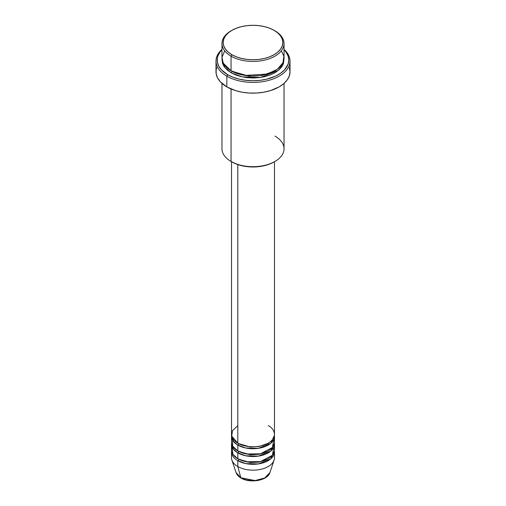 <?xml version="1.0" encoding="UTF-8"?>
<svg xmlns="http://www.w3.org/2000/svg" width="506" height="506" viewBox="0 0 506 506"><rect width="100%" height="100%" fill="white"/><g stroke="black" fill="none" stroke-linecap="round" stroke-linejoin="round"><path stroke-width="0.76" d="M231.514 451.915L231.514 457.759A21.486 12.403 0 0 0 237.807 466.532A21.486 12.403 180 0 0 259.3 469.625A21.486 12.403 180 0 0 274.1 460.112L269.932 472.572L264.695 478.006L255.03 480.573L240.805 477.727A1.195 0.689 120 0 0 241.027 478.037A1.195 0.689 -60 0 1 240.805 477.727A17.248 9.956 0 0 0 258.054 480.207A17.248 9.956 0 0 0 269.932 472.572C267.699 480.649 249.964 483.597 241.02 478.037C238.497 476.582 236.846 474.761 236.068 472.572A17.248 9.956 0 0 0 240.805 477.727L237.807 466.532L240.805 477.727L236.068 472.572L231.9 460.112A21.486 12.403 180 0 0 237.807 466.532A21.486 12.403 0 0 0 261.222 469.226A21.486 12.403 0 0 0 274.486 457.759L274.486 451.915A21.486 12.403 180 0 1 261.222 463.376A21.486 12.403 180 0 1 237.807 460.688L237.807 466.532L237.807 460.688A21.486 12.403 180 0 1 231.514 451.915A21.486 12.403 180 0 1 231.577 450.941M237.807 425.597L232.444 430.758L231.729 436.121L237.807 443.142A21.486 12.403 0 0 0 261.222 445.83A21.486 12.403 0 0 0 274.486 434.369L274.486 161.711M238.649 443.604A1.195 0.689 -60 0 1 238.649 443.629L238.237 443.382L238.649 443.629A1.195 0.689 -60 0 1 237.807 445.09L233.336 441.321L231.577 435.343A21.486 12.403 180 0 0 231.514 436.317L231.514 442.168A21.486 12.403 0 0 0 237.807 450.941A21.486 12.403 0 0 0 261.222 453.629A21.486 12.403 0 0 0 274.486 442.168L274.486 436.317A21.486 12.403 180 0 1 261.222 447.778A21.486 12.403 180 0 1 237.807 445.09L237.807 450.941L237.807 445.09A21.486 12.403 180 0 1 231.514 436.317M232.602 438.266L232.621 446.096L237.807 450.941L246.454 453.983L260.445 453.806L272.38 447.519L273.885 439.24M274.486 444.116A21.486 12.403 180 0 0 274.423 443.142L270.805 451.061L258.503 456.108L245.72 455.786L237.807 452.889A1.195 0.689 120 0 0 238.649 451.428A1.195 0.689 -60 0 1 238.649 451.428L238.237 451.181L238.649 451.428A1.195 0.689 -60 0 1 237.807 452.889L233.336 449.119L231.577 443.142A21.486 12.403 180 0 0 231.514 444.116L231.514 449.967A21.486 12.403 0 0 0 237.807 458.74A21.486 12.403 0 0 0 261.222 461.428A21.486 12.403 0 0 0 274.486 449.967L274.486 444.116A21.486 12.403 180 0 1 261.222 455.577A21.486 12.403 180 0 1 237.807 452.889L237.807 458.74L237.807 452.889A21.486 12.403 180 0 1 231.514 444.116M232.115 447.038L232.842 454.262L237.807 458.74L246.454 461.782L260.445 461.605L272.38 455.318L273.885 447.038M238.649 459.201A1.195 0.689 -60 0 1 238.649 459.227L238.237 458.98L238.649 459.227A1.195 0.689 -60 0 1 237.807 460.688A1.195 0.689 120 0 0 238.649 459.227L250.362 462.554L259.306 462.073L267.763 458.98L259.306 462.073L250.362 462.554L238.649 459.227M224.664 50.815L221.995 57.33L223.203 63.149L231.052 70.796L231.052 56.179L231.9 54.718A29.841 17.229 180 0 1 231.893 30.347A29.841 17.229 180 0 1 274.1 30.347L269.578 28.203L264.423 26.609L258.825 25.629L253 25.3L247.175 25.629L241.577 26.609L236.422 28.203L231.9 30.347L228.187 32.96L225.429 35.939L223.728 39.171L223.159 42.529L223.728 45.894L225.429 49.126L228.187 52.105L231.9 54.718L236.422 56.855L241.577 58.449L247.175 59.43L253 59.759L258.825 59.43L264.423 58.449L269.578 56.855L274.1 54.718L277.813 52.105L280.571 49.126L282.272 45.894L282.841 42.529L282.272 39.171L280.571 35.939L277.813 32.96L274.1 30.347A29.841 17.229 180 0 1 274.107 30.347A29.841 17.229 180 0 1 274.1 54.718A29.841 17.229 180 0 1 231.9 54.718L231.052 56.179A31.037 17.919 0 0 0 274.948 56.179A31.037 17.919 0 0 0 274.948 30.834L274.948 30.834A31.037 17.919 180 0 1 284.037 43.503A31.037 17.919 180 0 1 264.878 60.062A31.037 17.919 180 0 1 231.052 56.179L231.052 70.796A31.037 17.919 0 0 0 264.878 74.679A31.037 17.919 0 0 0 284.037 58.127L284.037 43.503M274.948 136.101A31.037 17.919 180 0 1 274.948 161.446A31.037 17.919 180 0 1 231.052 161.446L231.9 161.933A29.841 17.229 0 0 0 274.107 161.933L269.578 164.077L264.423 165.671L258.825 166.651L253 166.98L247.175 166.651L241.577 165.671L236.422 164.077L231.052 161.446A31.037 17.919 0 0 0 264.878 165.329A31.037 17.919 0 0 0 284.037 148.777L284.037 83.408M226.833 76.159A37.008 21.366 0 0 0 276.289 77.658A37.008 21.366 0 0 0 284.037 49.417A37.008 21.366 180 0 1 290.008 61.049A37.008 21.366 180 0 1 267.162 80.789A37.008 21.366 180 0 1 226.833 76.159L226.833 86.88A37.008 21.366 0 0 0 267.162 91.51A37.008 21.366 0 0 0 290.008 71.77L289.299 75.938L287.193 79.948L283.771 83.642L279.167 86.88L270.444 90.618L263.74 92.219L256.624 93.034L249.376 93.034L242.26 92.219L235.556 90.618L226.833 86.88L226.833 76.159A37.008 21.366 180 0 1 215.992 61.049A37.008 21.366 180 0 1 221.963 49.417A37.008 21.366 0 0 0 226.833 76.159L227.675 74.698L226.833 76.159M284.037 49.759A35.812 20.676 180 0 1 274.783 76.488A35.812 20.676 180 0 1 227.675 74.698L233.102 77.266L239.294 79.176L246.011 80.353L253 80.751L259.989 80.353L266.706 79.176L275.719 76.058L280.685 73.193L284.587 69.822L288.123 64.11L288.812 60.075L288.123 56.039L286.086 52.162L284.037 49.759M231.9 71.283L231.482 71.042L231.9 71.283A1.195 0.689 -60 0 1 231.052 72.744L224.715 67.456L222.007 59.101L222.558 63.573L224.322 66.931L227.194 70.03L231.052 72.744A1.195 0.689 120 0 0 231.9 71.283L249.015 76.178L262.089 75.514L274.518 71.042L262.089 75.514L249.015 76.178L231.9 71.283M238.649 443.629L250.362 446.962L259.306 446.482L267.763 443.382L259.306 446.482L250.362 446.962L238.649 443.629A1.195 0.689 120 0 1 237.807 445.09L245.72 447.987L258.503 448.31L270.805 443.269L274.423 435.343A21.486 12.403 180 0 1 274.486 436.317M237.807 164.583L237.807 443.142L237.807 164.583M231.052 88.974L231.052 161.446L231.052 88.974M237.807 460.688L245.72 463.585L258.503 463.907L270.805 458.86L274.423 450.941A21.486 12.403 180 0 1 274.486 451.915M246.839 479.992L253 480.7L259.161 479.992M231.893 30.347L231.052 30.834A31.037 17.919 0 0 0 231.052 56.179A31.037 17.919 180 0 1 221.963 43.503A31.037 17.919 180 0 1 231.482 30.594M221.963 43.503L221.963 58.127A31.037 17.919 0 0 0 231.052 70.796L244.942 75.432L267.225 74.053L277.231 69.328L282.955 62.82L283.866 56.248L281.336 50.815M221.963 49.759L219.914 52.162L217.877 56.039L217.359 58.051L217.359 62.105L218.731 66.077L221.413 69.822L227.675 74.698A35.812 20.676 180 0 1 221.963 49.759M283.992 59.101L283.442 63.573L281.678 66.931L278.806 70.03L274.948 72.744L270.242 74.977L264.878 76.634L259.053 77.652L253 77.994L246.947 77.652L241.122 76.634L235.758 74.977L231.052 72.744L242.33 76.906L260.539 77.456L278.332 70.429L282.949 64.787L283.992 59.101M215.992 61.049L215.992 71.77A37.008 21.366 0 0 0 226.833 86.88L220.363 81.846L217.586 77.975L216.17 73.863L216.17 69.676L216.701 67.602M289.299 67.602L290.008 71.77L290.008 61.049M221.963 83.408L221.963 148.777A31.037 17.919 0 0 0 231.052 161.446L231.052 161.446M231.514 161.711L231.514 434.369A21.486 12.403 0 0 0 237.807 443.142C241.64 446.058 256.738 449.511 268.193 443.142C279.236 436.526 273.253 427.81 268.193 425.597M238.649 451.428L250.362 454.761L259.306 454.28L267.763 451.181L259.306 454.28L250.362 454.761L238.649 451.428M233.664 447.582L233.095 448.79M274.948 161.446L274.107 161.933M272.905 448.79L272.336 447.582M269.356 444.363L267.838 443.345M272.905 440.992L272.336 439.784"/></g></svg>
